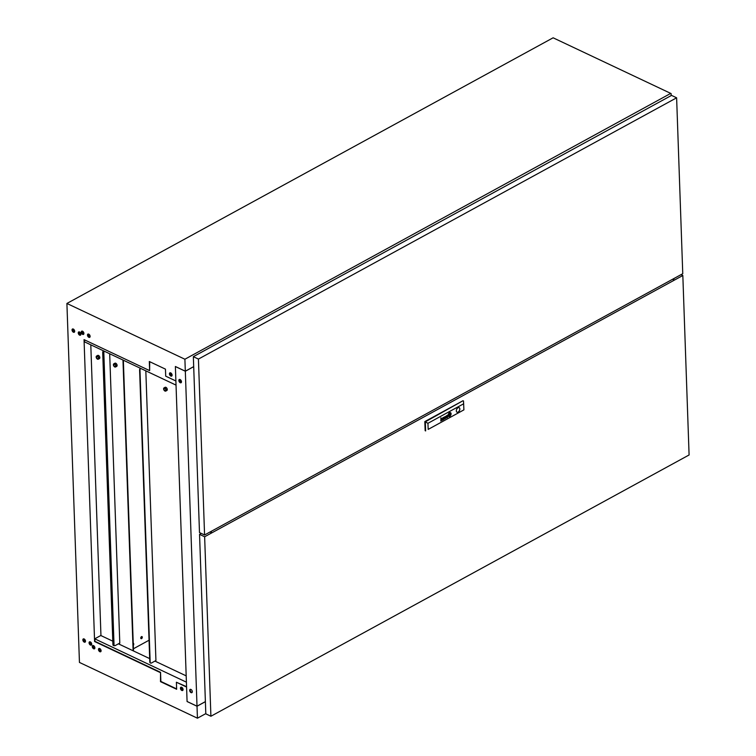 <?xml version="1.0" encoding="UTF-8"?>
<svg xmlns="http://www.w3.org/2000/svg" width="756" height="756" viewBox="0 0 756 756"><rect width="100%" height="100%" fill="white"/><g stroke="black" fill="none" stroke-linecap="round" stroke-linejoin="round"><path stroke-width="1.13" d="M83.047 333.566A1.389 0.85 115.3 0 0 83.727 332.593M180.438 688.243A1.843 1.115 61.3 0 1 180.873 687.251A1.843 1.115 61.3 0 1 182.262 687.695A1.843 1.115 61.3 0 1 183.065 689.491A1.843 1.115 61.3 0 1 182.64 690.483A1.843 1.115 61.3 0 1 181.242 690.039A1.843 1.115 61.3 0 1 180.438 688.243M182.801 690.36A1.843 1.115 61.3 0 1 180.797 688.045A1.843 1.115 61.3 0 1 181.071 687.185M98.46 649.498A1.843 1.115 61.3 0 1 98.894 648.506A1.843 1.115 61.3 0 1 100.293 648.95A1.843 1.115 61.3 0 1 101.096 650.746A1.843 1.115 61.3 0 1 100.661 651.738A1.843 1.115 61.3 0 1 99.272 651.294A1.843 1.115 61.3 0 1 98.46 649.498M100.831 651.615A1.843 1.115 61.3 0 1 98.828 649.3A1.843 1.115 61.3 0 1 99.093 648.431M92.251 646.569A1.843 1.115 61.3 0 1 92.686 645.567A1.843 1.115 61.3 0 1 94.075 646.011A1.843 1.115 61.3 0 1 94.887 647.807A1.843 1.115 61.3 0 1 94.453 648.809A1.843 1.115 61.3 0 1 93.064 648.355A1.843 1.115 61.3 0 1 92.251 646.569M94.623 648.676A1.843 1.115 61.3 0 1 92.619 646.361A1.843 1.115 61.3 0 1 92.884 645.501M89.066 642.855A1.843 1.115 61.3 0 1 89.501 641.863A1.843 1.115 61.3 0 1 90.9 642.307A1.843 1.115 61.3 0 1 91.703 644.093A1.843 1.115 61.3 0 1 91.268 645.095A1.843 1.115 61.3 0 1 89.879 644.651A1.843 1.115 61.3 0 1 89.066 642.855M91.438 644.962A1.843 1.115 61.3 0 1 89.435 642.657A1.843 1.115 61.3 0 1 89.699 641.787M82.858 639.916A1.843 1.115 61.3 0 1 83.292 638.924A1.843 1.115 61.3 0 1 84.681 639.368A1.843 1.115 61.3 0 1 85.494 641.164A1.843 1.115 61.3 0 1 85.059 642.156A1.843 1.115 61.3 0 1 83.67 641.712A1.843 1.115 61.3 0 1 82.858 639.916M85.23 642.033A1.843 1.115 61.3 0 1 83.226 639.718A1.843 1.115 61.3 0 1 83.491 638.848M172.094 375.099A1.843 1.115 -118.7 0 0 171.281 373.303A1.843 1.115 -118.7 0 0 169.892 372.859A1.843 1.115 -118.7 0 0 169.457 373.851A1.843 1.115 -118.7 0 0 170.261 375.647A1.843 1.115 -118.7 0 0 171.659 376.091A1.843 1.115 -118.7 0 0 172.094 375.099M170.091 372.784A1.843 1.115 -118.7 0 0 169.826 373.653A1.843 1.115 -118.7 0 0 171.829 375.968M90.115 336.354A1.843 1.115 -118.7 0 0 89.312 334.558A1.843 1.115 -118.7 0 0 87.913 334.114A1.843 1.115 -118.7 0 0 87.488 335.106A1.843 1.115 -118.7 0 0 88.291 336.902A1.843 1.115 -118.7 0 0 89.68 337.346A1.843 1.115 -118.7 0 0 90.115 336.354M88.112 334.039A1.843 1.115 -118.7 0 0 87.847 334.908A1.843 1.115 -118.7 0 0 89.851 337.214M83.907 333.415A1.843 1.115 -118.7 0 0 83.103 331.619A1.843 1.115 -118.7 0 0 81.705 331.175A1.843 1.115 -118.7 0 0 81.27 332.167A1.843 1.115 -118.7 0 0 82.083 333.963A1.843 1.115 -118.7 0 0 83.472 334.407A1.843 1.115 -118.7 0 0 83.907 333.415M81.903 331.1A1.843 1.115 -118.7 0 0 81.639 331.969A1.843 1.115 -118.7 0 0 83.642 334.284M80.883 334.19A1.843 1.115 -118.7 0 0 80.07 332.394A1.843 1.115 -118.7 0 0 78.681 331.95A1.843 1.115 -118.7 0 0 78.246 332.942A1.843 1.115 -118.7 0 0 79.059 334.738A1.843 1.115 -118.7 0 0 80.448 335.182A1.843 1.115 -118.7 0 0 80.883 334.19M78.879 331.884A1.843 1.115 -118.7 0 0 78.615 332.744A1.843 1.115 -118.7 0 0 80.618 335.059M74.674 331.251A1.843 1.115 -118.7 0 0 73.861 329.465A1.843 1.115 -118.7 0 0 72.472 329.011A1.843 1.115 -118.7 0 0 72.037 330.013A1.843 1.115 -118.7 0 0 72.841 331.799A1.843 1.115 -118.7 0 0 74.239 332.253A1.843 1.115 -118.7 0 0 74.674 331.251M72.671 328.945A1.843 1.115 -118.7 0 0 72.406 329.814A1.843 1.115 -118.7 0 0 74.4 332.12M79.106 332.167A1.389 0.85 115.3 0 0 79.285 332.309L80.429 332.848M670.733 93.394L184.899 359.232L66.906 303.458L553.118 37.8L670.714 93.385M90.796 344.83L100.945 635.427L94.869 638.754L94.954 641.324L160.537 672.32L160.489 681.647L176.639 689.274L176.394 682.243L186.581 687.062L187.082 701.54L197.014 706.236L197.439 718.2L79.446 662.426L66.906 303.458M176.62 688.896L160.858 681.439L160.537 672.32M186.562 686.684L176.394 682.243M149.688 361.68L149.631 370.629L84.048 339.633L94.594 641.523L160.168 672.519M84.653 341.929L84.426 339.813M671.177 95.587L671.111 93.574M193.687 366.622L185.314 371.196L184.899 359.232M185.314 371.196L175.383 366.499L175.883 380.977L165.706 376.167L165.46 369.136L149.31 361.51L149.631 370.629M205.386 701.662L197.014 706.236M205.812 713.626L197.439 718.2M82.725 331.317A1.389 0.85 115.3 0 0 82.177 331.931M182.961 690.124A2.003 1.21 61.3 0 1 181.298 687.667A2.003 1.21 61.3 0 1 181.345 687.176M100.983 651.379A2.003 1.21 61.3 0 1 99.319 648.913A2.003 1.21 61.3 0 1 99.376 648.431M94.774 648.44A2.003 1.21 61.3 0 1 93.111 645.983A2.003 1.21 61.3 0 1 93.158 645.492M91.589 644.736A2.003 1.21 61.3 0 1 89.926 642.269A2.003 1.21 61.3 0 1 89.983 641.778M85.381 641.797A2.003 1.21 61.3 0 1 83.718 639.33A2.003 1.21 61.3 0 1 83.765 638.848M94.869 638.896L186.401 682.167M186.184 675.864L154.923 661.094M149.679 658.608L118.408 643.828M112.786 641.173L100.803 635.512M181.27 382.555A1.843 1.115 61.3 0 1 180.712 382.441A1.843 1.115 61.3 0 1 179.503 381.024A1.843 1.115 61.3 0 1 179.559 379.427M180.221 382.706A1.843 1.115 61.3 0 1 178.945 381.071A1.843 1.115 61.3 0 1 179.285 379.503A1.843 1.115 61.3 0 1 180.117 379.54A1.843 1.115 61.3 0 1 181.383 381.166A1.843 1.115 61.3 0 1 181.053 382.734A1.843 1.115 61.3 0 1 180.221 382.706M192.09 692.458A1.843 1.115 61.3 0 1 191.533 692.345A1.843 1.115 61.3 0 1 190.332 690.927A1.843 1.115 61.3 0 1 190.38 689.33M191.041 692.619A1.843 1.115 61.3 0 1 189.775 690.984A1.843 1.115 61.3 0 1 190.106 689.415A1.843 1.115 61.3 0 1 190.937 689.444A1.843 1.115 61.3 0 1 192.213 691.078A1.843 1.115 61.3 0 1 191.873 692.647A1.843 1.115 61.3 0 1 191.041 692.619M187.082 701.492L197.014 706.189L185.324 371.243L175.383 366.547L187.082 701.492M205.386 701.615L197.014 706.189M193.687 366.669L185.324 371.243M211.321 531.288L211.387 533.084M210.801 531.581L210.858 533.367M90.002 336.987A2.003 1.21 61.3 0 1 88.348 334.521A2.003 1.21 61.3 0 1 88.395 334.029M80.769 334.823A2.003 1.21 61.3 0 1 79.106 332.366A2.003 1.21 61.3 0 1 79.153 331.875M74.561 331.893A2.003 1.21 61.3 0 1 72.897 329.427A2.003 1.21 61.3 0 1 72.945 328.936M83.793 334.048A2.003 1.21 61.3 0 1 82.13 331.582A2.003 1.21 61.3 0 1 82.187 331.1M171.981 375.732A2.003 1.21 61.3 0 1 170.317 373.266A2.003 1.21 61.3 0 1 170.365 372.784M176.035 385.116L84.502 341.854M180.486 382.309L181.487 381.761M179.352 380.381L181.44 381.364M88.348 334.265L88.991 334.284M170.478 372.803L170.96 373.029M673.511 280.58L673.454 278.784M140.758 638.329A1.181 0.728 115.3 0 0 141.589 636.571M141.514 636.609A1.181 0.728 115.3 0 0 141.58 638.64A1.181 0.728 115.3 0 0 141.514 636.609M140.824 637.488L141.618 637.053M133.425 648.771L149.036 640.237M133.311 645.482A1.824 1.115 115.3 0 0 133.226 643.091M163.976 389.056A1.285 0.775 61.3 0 1 164.279 388.357A1.285 0.775 61.3 0 1 165.252 388.669A1.285 0.775 61.3 0 1 165.819 389.926A1.285 0.775 61.3 0 1 165.517 390.616A1.285 0.775 61.3 0 1 164.543 390.304A1.285 0.775 61.3 0 1 163.976 389.056M166.188 390.096A1.805 1.096 61.3 0 1 165.772 391.079A1.805 1.096 61.3 0 1 164.402 390.635A1.805 1.096 61.3 0 1 163.608 388.877A1.805 1.096 61.3 0 1 164.033 387.904A1.805 1.096 61.3 0 1 165.403 388.338A1.805 1.096 61.3 0 1 166.188 390.096M165.772 391.079L166.859 390.483A1.805 1.096 -118.7 0 0 167.284 389.501A1.805 1.096 -118.7 0 0 166.49 387.743A1.805 1.096 -118.7 0 0 165.129 387.308L164.033 387.904M145.823 370.837L155.934 660.536L151.436 663.003A1.739 1.068 -64.7 0 1 150.642 663.078A1.739 1.068 -64.7 0 1 150.17 662.171L139.973 370.204A1.739 1.068 -64.7 0 1 140.682 368.408M155.604 661.405L155.575 660.735M150.472 662.955A1.739 1.068 -64.7 0 1 150.274 662.899A1.739 1.068 -64.7 0 1 149.801 661.991L139.605 370.034A1.739 1.068 -64.7 0 1 140.304 368.238M113.797 364.959A1.285 0.775 61.3 0 1 114.099 364.269A1.285 0.775 61.3 0 1 115.073 364.581A1.285 0.775 61.3 0 1 115.63 365.828A1.285 0.775 61.3 0 1 115.328 366.528A1.285 0.775 61.3 0 1 114.354 366.216A1.285 0.775 61.3 0 1 113.797 364.959M116.008 366.008A1.805 1.096 61.3 0 1 115.583 366.981A1.805 1.096 61.3 0 1 114.213 366.547A1.805 1.096 61.3 0 1 113.419 364.789A1.805 1.096 61.3 0 1 113.844 363.806A1.805 1.096 61.3 0 1 115.214 364.25A1.805 1.096 61.3 0 1 116.008 366.008M115.583 366.981L116.679 366.386A1.805 1.096 -118.7 0 0 117.104 365.413A1.805 1.096 -118.7 0 0 116.311 363.655A1.805 1.096 -118.7 0 0 114.94 363.211L113.844 363.806M104.309 351.219A1.739 1.068 115.3 0 0 103.827 352.75L114.024 644.707A1.739 1.068 115.3 0 0 114.496 645.615A1.739 1.068 115.3 0 0 115.29 645.539L119.788 643.082L109.686 353.761M119.457 644.329L119.429 643.28L119.457 644.329M122.973 360.036L133.122 650.784M114.317 645.492A1.739 1.068 -64.7 0 1 114.118 645.435A1.739 1.068 -64.7 0 1 113.646 644.528L103.449 352.57A1.739 1.068 -64.7 0 1 103.941 351.049M123.351 360.215L133.5 650.963M96.541 357.182A1.285 0.775 61.3 0 1 96.844 356.482A1.285 0.775 61.3 0 1 97.817 356.794A1.285 0.775 61.3 0 1 98.374 358.042A1.285 0.775 61.3 0 1 98.072 358.741A1.285 0.775 61.3 0 1 97.099 358.429A1.285 0.775 61.3 0 1 96.541 357.182M98.752 358.221A1.805 1.096 61.3 0 1 98.327 359.195A1.805 1.096 61.3 0 1 96.957 358.76A1.805 1.096 61.3 0 1 96.163 357.002A1.805 1.096 61.3 0 1 96.588 356.029A1.805 1.096 61.3 0 1 97.959 356.463A1.805 1.096 61.3 0 1 98.752 358.221M98.327 359.195L99.423 358.599A1.805 1.096 -118.7 0 0 99.839 357.626A1.805 1.096 -118.7 0 0 99.055 355.868A1.805 1.096 -118.7 0 0 97.685 355.424L96.588 356.029M119.061 643.479L119.079 644.15M103.789 350.973A1.739 1.068 115.3 0 0 103.09 352.769L113.287 644.726A1.739 1.068 115.3 0 0 113.759 645.633A1.739 1.068 115.3 0 0 114.468 645.605L114.118 645.435M103.421 350.793A1.739 1.068 115.3 0 0 102.712 352.589L112.909 644.556A1.739 1.068 115.3 0 0 113.381 645.463A1.739 1.068 115.3 0 0 113.58 645.52M446.72 417.709L446.872 417.718A0.898 0.548 115.3 0 0 446.994 417.681A1.38 0.841 115.3 0 0 447.051 417.652A1.38 0.841 115.3 0 0 447.155 417.586L446.938 416.745A1.521 0.936 -64.7 0 1 447.013 416.669L447.079 416.603A4.347 2.665 -64.7 0 1 447.146 416.547L447.136 416.367A3.156 1.937 115.3 0 0 446.966 416.499A1.181 0.728 115.3 0 0 446.824 416.632L446.55 417.246A0.841 0.52 115.3 0 0 446.569 417.463L446.9 417.737A0.898 0.548 115.3 0 0 447.023 417.69A1.38 0.841 115.3 0 0 447.07 417.662A1.38 0.841 115.3 0 0 447.183 417.595L447.155 417.416M443.063 419.646L442.921 418.909A1.257 0.765 -64.7 0 1 443.073 418.767L443.073 418.588A3.931 2.41 115.3 0 0 442.874 418.739A0.917 0.558 115.3 0 0 442.676 418.966L442.487 419.608A0.832 0.51 115.3 0 0 442.534 419.797L442.874 419.949A1.068 0.652 115.3 0 0 442.997 419.892L442.997 419.892A1.578 0.964 115.3 0 0 443.11 419.816L443.11 419.816A1.578 0.964 115.3 0 1 442.978 419.873A1.068 0.652 115.3 0 0 442.978 419.873L442.997 419.892M443.564 419.514L443.725 419.249A1.134 0.69 -64.7 0 1 443.715 419.183L443.677 417.992A1.219 0.747 115.3 0 0 443.677 417.888A18.399 11.274 115.3 0 0 443.659 417.775L443.649 417.709A2.948 1.805 115.3 0 0 443.63 417.652L443.611 417.605A0.822 0.501 115.3 0 0 443.564 417.548L443.366 417.51A2.665 1.635 115.3 0 0 443.309 417.52L443.252 417.539A6.747 4.139 115.3 0 0 443.186 417.567A0.803 0.491 115.3 0 0 443.101 417.605A2.032 1.247 115.3 0 0 442.969 417.699A0.973 0.595 115.3 0 0 442.685 417.992L442.515 418.38A0.813 0.501 115.3 0 0 442.496 418.673L442.704 418.559A0.869 0.529 -64.7 0 1 442.723 418.304L442.95 417.926A1.04 0.643 -64.7 0 1 443.271 417.756L443.47 417.983A1.625 0.992 -64.7 0 1 443.479 418.096L443.337 418.578A3.525 2.155 -64.7 0 1 443.498 418.474L443.507 418.852A1.021 0.624 -64.7 0 1 443.507 418.966L443.224 419.731A0.879 0.539 115.3 0 0 443.526 419.325L443.659 419.495M449.376 415.658L449.385 415.649A1.899 1.162 115.3 0 0 449.593 415.507L449.584 415.28A17.671 10.83 -64.7 0 1 449.414 415.403A1.767 1.087 -64.7 0 1 449.31 415.469L449.215 415.413A1.616 0.992 -64.7 0 1 449.168 415.299A2.712 1.663 -64.7 0 1 449.102 415.053A19.722 12.087 -64.7 0 1 449.055 414.789A3.449 2.107 -64.7 0 1 449.017 414.543A1.597 0.983 -64.7 0 1 449.017 414.477L449.159 414.26A3.648 2.24 -64.7 0 1 449.536 413.938L449.527 413.721A1.909 1.172 115.3 0 0 449.357 413.882A12.313 7.541 115.3 0 0 449.187 414.052A1.417 0.869 115.3 0 0 448.979 414.316A0.85 0.52 115.3 0 0 448.884 414.477L448.837 414.657A2.74 1.682 115.3 0 0 448.856 414.836A1.824 1.115 115.3 0 0 448.884 414.968A5.037 3.09 115.3 0 0 448.969 415.242A2.249 1.38 115.3 0 0 449.102 415.516A1.115 0.68 115.3 0 0 449.215 415.639L449.366 415.639A1.899 1.162 115.3 0 0 449.565 415.498L449.555 415.299M449.017 416.036A1.635 1.002 115.3 0 0 449.14 416.084A0.992 0.605 115.3 0 0 449.584 415.961L449.593 415.743A1.455 0.898 -64.7 0 1 449.47 415.828L449.177 415.857A1.758 1.077 -64.7 0 1 448.96 415.677A2.051 1.257 -64.7 0 1 448.79 415.375A3.534 2.164 -64.7 0 1 448.695 415.082A1.54 0.945 -64.7 0 1 448.658 414.874L448.667 414.789A0.869 0.529 -64.7 0 1 448.894 414.203A3.317 2.032 -64.7 0 1 449.14 413.872A1.625 1.002 -64.7 0 1 449.319 413.674A5.727 3.515 -64.7 0 1 449.518 413.485L449.508 413.248A2.145 1.314 115.3 0 0 448.913 413.882A1.947 1.191 115.3 0 0 448.591 414.486A0.926 0.567 115.3 0 0 448.488 414.959A1.399 0.85 115.3 0 0 448.516 415.261A2.448 1.503 115.3 0 0 448.677 415.696A2.013 1.228 115.3 0 0 448.913 415.98A1.635 1.002 115.3 0 0 449.026 416.046A1.635 1.002 115.3 0 0 449.168 416.093A0.992 0.605 115.3 0 0 449.603 415.98M449.603 416.206A1.521 0.926 -64.7 0 1 448.988 416.301A2.107 1.295 -64.7 0 1 448.875 416.263A2.107 1.295 -64.7 0 1 448.544 415.97A2.079 1.276 -64.7 0 1 448.317 415.271A1.484 0.907 -64.7 0 1 448.431 414.468A1.994 1.228 -64.7 0 1 448.78 413.759A2.155 1.323 -64.7 0 1 449.111 413.352A2.051 1.257 -64.7 0 1 449.499 413.012L449.499 412.785A2.117 1.295 115.3 0 0 448.195 414.742A2.117 1.295 115.3 0 0 448.714 416.48A2.117 1.295 115.3 0 0 449.622 416.414L449.612 416.197A1.521 0.926 -64.7 0 1 449.603 416.206L449.622 416.414M458.013 407.777A2.523 1.55 115.3 0 0 456.407 410.102A2.523 1.55 115.3 0 0 457.011 412.218A2.523 1.55 115.3 0 0 458.164 412.115A2.523 1.55 115.3 0 0 459.771 409.78A2.523 1.55 115.3 0 0 459.166 407.664A2.523 1.55 115.3 0 0 458.013 407.777M456.983 412.209A2.523 1.55 115.3 0 0 458.108 412.086A2.523 1.55 115.3 0 0 459.714 409.78A2.523 1.55 115.3 0 0 459.138 407.654M210.905 716.253L689.094 454.97L682.829 275.496L204.64 536.769L210.905 716.253L205.812 713.844L199.546 534.36L204.64 536.769M672.424 279.351A1.474 0.756 -2 0 0 673.445 279.2A1.389 0.709 -2 0 0 673.861 278.973A1.474 0.756 -2 0 0 674.097 278.548A1.474 0.756 -2 0 0 674.078 278.444M209.799 532.12A1.474 0.756 -2 0 0 210.811 531.978M199.546 534.36L201.276 533.415M681.033 274.645L682.829 275.496M462.993 400.727L424.825 421.583L425.146 430.674L425.647 430.92L425.335 421.82L462.993 400.727M447.543 417.199A1.474 0.907 115.3 0 0 447.599 417.095A1.002 0.614 115.3 0 0 447.599 417.217L447.75 415.734A1.871 1.143 115.3 0 0 447.732 415.535L447.533 415.28A0.888 0.548 115.3 0 0 446.843 415.668L446.588 416.15A0.813 0.491 115.3 0 0 446.569 416.443L446.768 416.329A1.257 0.775 -64.7 0 1 446.777 416.225L447.089 415.649A1.276 0.784 -64.7 0 1 447.259 415.554L447.543 415.772A4.177 2.561 -64.7 0 1 447.552 415.876L447.58 416.632A1.474 0.907 -64.7 0 1 447.58 416.726L447.391 417.199A0.841 0.52 -64.7 0 1 447.287 417.312L447.287 417.51A0.879 0.539 115.3 0 0 447.543 417.199L447.514 417.189A1.474 0.907 115.3 0 0 447.571 417.085L447.599 417.095M447.646 417.293L447.722 415.724A1.871 1.143 115.3 0 0 447.703 415.516L447.58 415.29M444.67 418.616L443.97 417.18L444.556 419.004L445.161 416.858L445.842 418.295L446.305 415.904L445.747 418.021L445.057 416.584L444.67 418.616L444.178 417.066M443.64 419.476L443.696 419.24A1.134 0.69 -64.7 0 1 443.687 419.164L443.677 417.992A1.219 0.747 115.3 0 0 443.649 417.87A18.399 11.274 115.3 0 0 443.64 417.766L443.63 417.699A2.948 1.805 115.3 0 0 443.611 417.643L443.583 417.586A0.822 0.501 115.3 0 0 443.536 417.539M440.814 421.045L440.965 419.523A0.822 0.501 -64.7 0 1 440.965 419.467A4.602 2.816 -64.7 0 1 440.965 419.41L440.975 419.353A0.794 0.491 -64.7 0 1 440.984 419.287L441.003 419.24A0.832 0.51 -64.7 0 1 441.022 419.183L441.192 418.909A1.002 0.614 -64.7 0 1 441.268 418.833L441.419 418.72A0.964 0.595 -64.7 0 1 441.476 418.692L441.806 418.881A1.295 0.794 -64.7 0 1 441.825 419.041L442.08 420.355L442.033 418.928A1.559 0.954 115.3 0 0 442.024 418.862A6.606 4.054 115.3 0 0 442.014 418.748L442.005 418.654A0.964 0.586 115.3 0 0 441.967 418.55L441.693 418.408A0.879 0.539 115.3 0 0 441.447 418.512A1.408 0.86 115.3 0 0 441.202 418.72L441.107 418.824A3.506 2.145 115.3 0 0 441.031 418.928A0.794 0.491 115.3 0 0 440.946 419.07L440.814 421.045M449.225 414.316L449.262 415.224L450 414.827L449.962 413.919L449.225 414.316M449.612 412.946A1.351 0.832 -64.7 0 1 450.018 412.823A1.937 1.191 -64.7 0 1 450.359 412.889A1.937 1.191 -64.7 0 1 450.387 412.899A1.956 1.2 -64.7 0 1 450.746 413.277A2.325 1.427 -64.7 0 1 450.907 413.797A1.436 0.879 -64.7 0 1 450.878 414.345A1.729 1.058 -64.7 0 1 450.623 415.072A2.202 1.351 -64.7 0 1 450.236 415.668A2.032 1.247 -64.7 0 1 449.725 416.131L449.735 416.358A2.117 1.295 115.3 0 0 451.03 414.401A2.117 1.295 115.3 0 0 450.519 412.663A2.117 1.295 115.3 0 0 449.603 412.729L449.612 412.946M449.631 413.4A1.011 0.614 -64.7 0 1 449.792 413.296L450.009 413.277A1.068 0.652 -64.7 0 1 450.179 413.371A1.739 1.068 -64.7 0 1 450.236 413.428A1.994 1.219 -64.7 0 1 450.321 413.541A2.599 1.597 -64.7 0 1 450.415 413.721A2.362 1.446 -64.7 0 1 450.529 414.08A4.564 2.797 -64.7 0 1 450.557 414.212L450.519 414.553A1.04 0.633 -64.7 0 1 450.292 414.997A5.49 3.364 -64.7 0 1 450.179 415.167A1.569 0.964 -64.7 0 1 450 415.375A17.426 10.678 -64.7 0 1 449.858 415.516A1.427 0.879 -64.7 0 1 449.707 415.658L449.716 415.904A2.448 1.503 115.3 0 0 450.17 415.45A1.956 1.2 115.3 0 0 450.548 414.864A1.285 0.784 115.3 0 0 450.718 414.382A0.86 0.529 115.3 0 0 450.737 414.061A2.778 1.701 115.3 0 0 450.68 413.768A1.786 1.096 115.3 0 0 450.519 413.4A3.478 2.126 115.3 0 0 450.349 413.201A1.351 0.832 115.3 0 0 450.207 413.097A1.351 0.832 115.3 0 0 450.056 413.05A1.285 0.784 115.3 0 0 449.877 413.06L449.773 413.088A1.266 0.775 115.3 0 0 449.622 413.163L449.631 413.4A1.011 0.614 -64.7 0 1 449.773 413.277L449.99 413.258A1.068 0.652 -64.7 0 1 450.056 413.286L450.066 413.296M449.244 415.469L449.196 415.403A1.616 0.992 -64.7 0 1 449.149 415.29A2.712 1.663 -64.7 0 1 449.083 415.044A19.722 12.087 -64.7 0 1 449.026 414.779A3.449 2.107 -64.7 0 1 448.998 414.524A1.597 0.983 -64.7 0 1 448.988 414.468L449.14 414.25A3.648 2.24 -64.7 0 1 449.508 413.929L449.508 413.749M449.64 413.863A86.089 52.769 -64.7 0 1 449.811 413.74A1.578 0.964 -64.7 0 1 449.924 413.674L450.009 413.73A1.89 1.162 -64.7 0 1 450.028 413.778A0.964 0.595 -64.7 0 1 450.056 413.844A8.524 5.226 -64.7 0 1 450.085 413.957A2.618 1.606 -64.7 0 1 450.132 414.137A77.717 47.628 -64.7 0 1 450.17 414.354A3.307 2.032 -64.7 0 1 450.207 414.628A0.86 0.529 -64.7 0 1 450.207 414.666L450.094 414.855A2.599 1.588 -64.7 0 1 449.896 415.035A5.046 3.09 -64.7 0 1 449.688 415.205L449.697 415.422A3.402 2.079 115.3 0 0 449.952 415.176A2.618 1.606 115.3 0 0 450.075 415.044A2.013 1.228 115.3 0 0 450.198 414.902L450.217 414.874A8.921 5.472 115.3 0 0 450.274 414.789L450.387 414.486A2.249 1.38 115.3 0 0 450.368 414.345A1.89 1.162 115.3 0 0 450.33 414.127A14.09 8.637 115.3 0 0 450.274 413.948A1.701 1.049 115.3 0 0 450.217 413.815A5.33 3.26 115.3 0 0 450.141 413.655A0.869 0.529 115.3 0 0 450.103 413.598A2.051 1.257 115.3 0 0 450.037 413.523L449.811 413.513A14.591 8.94 115.3 0 0 449.631 413.636L449.64 413.863M449.697 415.384A3.402 2.079 115.3 0 0 449.933 415.167A2.618 1.606 115.3 0 0 450.056 415.035A2.013 1.228 115.3 0 0 450.17 414.883L450.189 414.855A8.921 5.472 115.3 0 0 450.255 414.77L450.359 414.477A2.249 1.38 115.3 0 0 450.349 414.335A1.89 1.162 115.3 0 0 450.302 414.118A14.09 8.637 115.3 0 0 450.245 413.938A1.701 1.049 115.3 0 0 450.198 413.806A5.33 3.26 115.3 0 0 450.122 413.645A0.869 0.529 115.3 0 0 450.075 413.579A2.051 1.257 115.3 0 0 450.009 413.504L449.971 413.475M463.693 403.77L427.953 423.294L428.17 429.399L463.9 409.875L463.504 400.973M424.825 421.583L427.953 423.294M463.9 409.875L428.17 429.399M448.695 416.471A2.117 1.295 115.3 0 0 449.593 416.405M448.856 416.244L448.875 416.263A2.107 1.295 -64.7 0 1 448.856 416.244A2.107 1.295 -64.7 0 1 448.525 415.961A2.079 1.276 -64.7 0 1 448.289 415.261A1.484 0.907 -64.7 0 1 448.412 414.458A1.994 1.228 -64.7 0 1 448.762 413.749A2.155 1.323 -64.7 0 1 449.083 413.343A2.051 1.257 -64.7 0 1 449.48 413.003L449.47 412.804M449.187 415.866L449.159 415.847A1.758 1.077 -64.7 0 1 448.932 415.668A2.051 1.257 -64.7 0 1 448.762 415.365A3.534 2.164 -64.7 0 1 448.667 415.072A1.54 0.945 -64.7 0 1 448.639 414.855L448.639 414.779A0.869 0.529 -64.7 0 1 448.866 414.184A3.317 2.032 -64.7 0 1 449.111 413.863A1.625 1.002 -64.7 0 1 449.291 413.664A5.727 3.515 -64.7 0 1 449.499 413.475L449.489 413.258M449.716 415.866A2.448 1.503 115.3 0 0 450.141 415.441A1.956 1.2 115.3 0 0 450.529 414.846A1.285 0.784 115.3 0 0 450.689 414.373A0.86 0.529 115.3 0 0 450.708 414.052A2.778 1.701 115.3 0 0 450.661 413.749A1.786 1.096 115.3 0 0 450.491 413.39A3.478 2.126 115.3 0 0 450.33 413.182A1.351 0.832 115.3 0 0 450.189 413.088M449.612 412.918A1.351 0.832 -64.7 0 1 449.99 412.804A1.937 1.191 -64.7 0 1 450.34 412.88A1.937 1.191 -64.7 0 1 450.349 412.889L450.359 412.889M449.725 416.329A2.117 1.295 115.3 0 0 451.011 414.382A2.117 1.295 115.3 0 0 450.5 412.653M449.262 415.205L449.943 413.929M440.928 419.051L440.88 417.766M441.873 420.44L442.005 418.918A1.559 0.954 115.3 0 0 442.005 418.852A6.606 4.054 115.3 0 0 441.995 418.739L441.976 418.644A0.964 0.586 115.3 0 0 441.939 418.54L441.844 418.427M440.994 420.922L440.937 419.514A0.822 0.501 -64.7 0 1 440.937 419.457A4.602 2.816 -64.7 0 1 440.946 419.4L440.946 419.344A0.794 0.491 -64.7 0 1 440.956 419.278L440.975 419.23A0.832 0.51 -64.7 0 1 440.994 419.164L441.164 418.9A1.002 0.614 -64.7 0 1 441.249 418.815L441.391 418.711A0.964 0.595 -64.7 0 1 441.447 418.682L441.561 418.654M442.496 418.644L442.704 418.559A0.869 0.529 -64.7 0 1 442.695 418.295L442.921 417.917M442.799 419.675L442.893 418.9A1.257 0.765 -64.7 0 1 443.054 418.758L443.044 418.607M445.747 418.021L445.246 416.48M445.624 418.389L446.267 415.923M445.142 416.849L444.764 418.881M446.569 416.424L446.768 416.329A1.257 0.775 -64.7 0 1 446.749 416.216L447.061 415.639A1.276 0.784 -64.7 0 1 447.24 415.535L447.439 415.535M446.872 417.444L446.919 416.736A1.521 0.936 -64.7 0 1 446.985 416.66L447.051 416.594A4.347 2.665 -64.7 0 1 447.127 416.537L447.117 416.386M204.574 534.974L199.489 532.564L193.347 356.671L671.526 95.398L676.62 97.807L198.431 359.081L204.574 534.974L682.762 273.7L676.62 97.807M193.347 356.671L198.431 359.081"/></g></svg>
